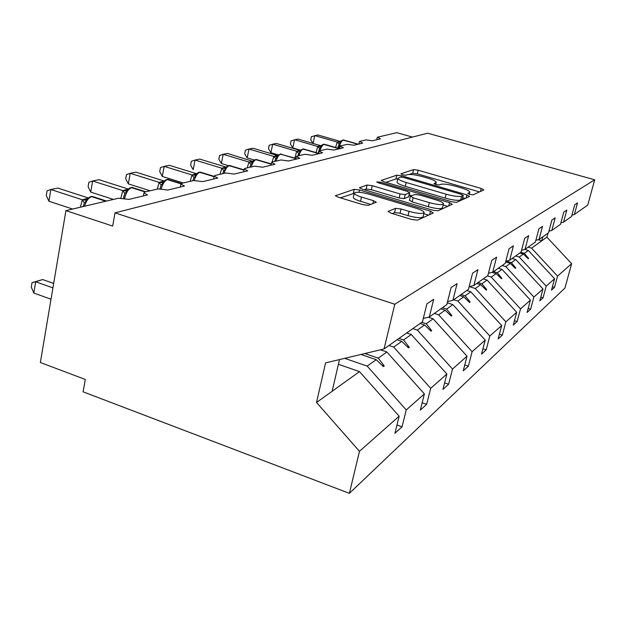 <?xml version="1.0" encoding="UTF-8"?>
<svg xmlns="http://www.w3.org/2000/svg" width="626" height="626" viewBox="0 0 626 626"><rect width="100%" height="100%" fill="white"/><g stroke="black" fill="none" stroke-linecap="round" stroke-linejoin="round"><path stroke-width="0.94" d="M469.743 194.412L473.045 194.835L483.796 189.928L481.214 188.457L418.16 170.209L413.567 169.599L400.922 173.801L402.549 174.81L405.883 175.241L407.542 174.677C410.546 174.091 415.578 174.748 422.62 176.657L427.926 178.199C433.302 179.826 436.072 181.227 436.236 182.385L433.998 183.59L435.845 184.521L439.17 184.952L440.72 184.349C443.576 183.7 448.576 184.341 455.728 186.282L461.119 187.847C466.793 189.576 469.688 191.047 469.813 192.26L467.81 193.426L469.743 194.412M388.292 211.314L390.945 213.161L411.924 219.515L417.503 220.149L433.231 212.981L430.492 211.197L359.567 189.975L354.206 189.318L335.489 195.727L338.189 197.182L362.853 204.655L368.464 205.312L376.312 202.206L373.526 200.703L361.499 197.08C356.898 195.633 354.488 194.35 354.253 193.215C355.74 191.65 360.803 192.002 369.457 194.263L416.329 208.301C421.376 209.89 423.966 211.298 424.107 212.527C422.542 214.014 417.526 213.638 409.075 211.4L401.063 208.982L395.601 208.341L388.292 211.314L388.167 211.854M571.906 215.172L574.363 214.515L587.759 205.054L594.7 179.795L427.668 133.205L115.02 212.848L112.664 226.08L65.918 210.626L118.471 198.239L129.011 199.397L147.533 194.936L143.925 192.949L144.903 192.01L158.128 188.895L167.948 190.022L184.513 186.032L180.93 184.083L181.775 183.324L193.637 180.531L202.832 181.618L217.731 178.034L214.186 176.141L214.914 175.515L225.618 172.995L234.249 174.059L247.732 170.812L244.234 168.981L244.868 168.457L254.571 166.172L262.709 167.205L274.955 164.255L271.512 162.486L272.06 162.048L280.902 159.966L288.602 160.968L299.776 158.276L296.395 156.57L296.873 156.203L304.964 154.301L312.257 155.271L322.5 152.807L319.174 151.163L319.596 150.85L327.022 149.098L333.955 150.052L343.377 147.783L340.114 146.194L340.481 145.928L347.328 144.316L353.933 145.24L362.634 143.143L359.754 141.39L366.077 139.895L372.392 140.795L380.436 138.855L377.58 137.188L396.767 132.665L412.464 137.078M594.7 179.795L394.803 304.236L115.02 212.848M451.589 201.736L456.565 202.347L469.547 196.431L466.91 194.866L401.618 175.789L396.806 175.163L381.328 180.437L383.91 181.767L451.589 201.736M452.246 204.311L437.981 210.813L432.73 210.187L362.149 189.107L359.504 187.714L367.079 185.038L372.267 185.687L400.045 193.943L405.194 194.576L409.756 192.714L407.049 191.298L378.55 182.862L376.727 181.931L380.444 182.229L449.554 202.644L452.246 204.311M394.803 304.236L384.059 348.956L422.464 321.827L426.901 303.845L433.701 299.283L429.311 316.983L423.293 318.462M396.978 425.015L402.048 426.83L406.243 409.944L424.381 393.895L386.86 352L380.444 349.817M344.691 358.338L367.188 366.108L406.243 409.944M429.311 316.983L446.808 304.627L451.072 287.647L457.097 283.601L452.88 300.339L447.551 301.662M422.159 402.761L426.65 404.333L430.688 388.323L446.87 374.012L411.251 334.495L406.681 332.969M388.965 345.489L393.699 347.094L430.688 388.323M452.88 300.339L468.451 289.337L472.552 273.249L477.928 269.642L473.874 285.503L469.124 286.7M444.609 382.869L448.615 384.239L452.512 369.027L467.027 356.186L433.129 318.79L428.34 317.225M412.863 328.603L417.37 330.098L452.512 369.027M473.874 285.503L487.818 275.651L491.762 260.369L496.598 257.13L492.693 272.208L488.429 273.296M464.758 364.981L468.35 366.194L472.106 351.695L485.205 340.106L452.88 304.619L447.261 302.812M434.342 313.43L438.646 314.831L472.106 351.695M492.693 272.208L505.252 263.335L509.055 248.78L513.422 245.854L509.658 260.228L505.808 261.214M482.936 348.815L486.175 349.887L489.798 336.045L501.684 325.536L470.783 291.771L466.793 290.511M453.748 299.721L457.864 301.043L489.798 336.045M509.658 260.228L521.035 252.184L524.698 238.295L528.657 235.642L525.026 249.367L521.536 250.275M499.415 334.127L502.357 335.082L505.863 321.842L516.685 312.264L487.091 280.072L483.264 278.875M469.375 286.638L475.322 288.516L505.863 321.842M525.026 249.367L535.379 242.051L538.916 228.764L542.523 226.346L539.025 239.484L535.84 240.314M514.439 320.731L517.115 321.584L520.503 308.892L530.41 300.136L502.013 269.36L498.327 268.225M487.451 275.917L491.238 277.091L520.503 308.892M539.025 239.484L548.478 232.802L551.897 220.062L555.199 217.848L551.811 230.446L548.908 231.213M528.172 308.454L530.621 309.228L533.9 297.045L543 289.001L515.707 259.532L512.17 258.452M502.169 265.518L505.808 266.637L533.9 297.045M551.811 230.446L560.489 224.311L563.791 212.089L566.827 210.054L563.557 222.152L560.88 222.856M540.786 297.17L543.039 297.874L546.216 286.152L554.597 278.742L551.49 290.143L554.487 287.404L557.563 276.113L571.64 263.663L564.934 288.062L349.371 493.335L83.102 391.821L85.3 379.473L40.369 362.509L65.918 210.626M515.699 255.956L519.204 257.02L546.216 286.152M574.363 214.515L577.54 202.879L574.738 204.757L571.538 216.51L563.557 222.152M552.414 286.763L554.487 287.404M528.18 247.137L531.56 248.154L557.563 276.113M384.059 348.956L325.575 362.892L316.521 402.471L359.504 371.625L338.408 364.293M359.504 371.625L399.153 416.212L394.912 433.364L402.048 426.83M426.65 404.333L420.304 410.14L424.381 393.895M448.615 384.239L442.934 389.435L446.87 374.012M468.35 366.194L463.24 370.866L467.027 356.186M486.175 349.887L481.55 354.12L485.205 340.106M502.357 335.082L498.147 338.932L501.684 325.536M517.115 321.584L513.273 325.105L516.685 312.264M530.621 309.228L527.1 312.452L530.41 300.136M543.039 297.874L539.8 300.84L543 289.001M316.521 402.471L359.465 451.307L399.153 416.212M359.465 451.307L349.371 493.335M367.188 366.108L376.171 359.66L383.402 366.601L384.254 365.967L378.292 358.142L386.86 352M364.833 353.534L378.292 358.142M360.983 354.449L376.171 359.66M393.699 347.094L401.704 341.342L408.528 347.899L409.287 347.336L403.59 339.988L411.251 334.495M398.95 338.431L403.59 339.988M397.048 339.777L401.704 341.342M417.37 330.098L424.553 324.949L431.009 331.17L431.69 330.661L426.251 323.728L433.129 318.79M421.822 322.273L426.251 323.728M420.109 323.485L424.553 324.949M438.646 314.831L445.125 310.183L451.252 316.099L451.87 315.637L446.651 309.087L452.88 304.619M442.425 307.718L446.651 309.087M440.884 308.814L445.125 310.183M457.864 301.043L463.741 296.826L469.57 302.46L470.134 302.045L465.126 295.832L470.783 291.771M461.08 294.541L465.126 295.832M459.68 295.535L463.741 296.826M475.322 288.516L480.666 284.681L486.23 290.065L486.738 289.681L481.934 283.766L487.091 280.072M478.053 282.553L481.934 283.766M476.777 283.453L480.666 284.681M491.238 277.091L496.128 273.585L501.449 278.734L501.911 278.39L497.287 272.756L502.013 269.36M493.562 271.598L497.287 272.756M492.146 272.349L496.128 273.585M505.808 266.637L510.3 263.413L515.401 268.351L515.824 268.038L511.364 262.646L515.707 259.532M506.285 261.097L511.364 262.646M505.612 261.973L510.3 263.413M519.204 257.02L523.344 254.054L528.234 258.796L528.626 258.507L524.33 253.35L528.336 250.478L554.597 278.742M520.871 252.301L524.33 253.35M528.336 250.478L524.831 249.414M519.877 253.006L523.344 254.054M531.56 248.154L546.889 237.16L571.64 263.663M538.11 239.719L541.787 240.814L542.875 236.761M547.961 233.162L546.889 237.16M332.171 391.242L339.495 359.574M527.616 258.194L528.626 258.507M514.721 267.693L515.824 268.038M500.698 278.014L501.911 278.39M485.408 289.259L486.738 289.681M468.655 301.575L470.134 302.045M450.227 315.105L451.87 315.637M429.851 330.051L431.69 330.661M407.213 346.64L409.287 347.336M381.899 365.154L384.254 365.967M479.477 191.9L417.299 173.848L412.706 173.238L409.169 174.443M397.8 178.95L395.922 178.95L385.906 182.354M465.118 198.442L462.684 197.73M463.177 195.437L461.346 194.35L403.825 177.526L400.444 177.088L397.956 178.293C398.152 179.466 400.914 180.867 406.235 182.502L446.095 194.201C453.576 196.235 458.741 196.877 461.597 196.141L463.177 195.437L462.278 199.045M397.087 182.01L397.056 182.119C397.252 183.308 400.006 184.717 405.319 186.36L406.235 182.502M462.215 199.287L460.634 200.007C457.778 200.766 452.614 200.124 445.141 198.09L405.319 186.36M364.23 189.725L366.155 189.068L367.079 185.038M409.756 192.714L408.809 196.705L404.24 198.614L399.091 197.988L371.343 189.709L366.155 189.068M409.216 194.976L411.72 195.719M443.161 205.038L447.692 206.384M429.303 202.628C437.253 204.733 441.972 205.132 443.458 203.826C443.341 202.683 440.814 201.353 435.884 199.827L419.936 195.109L414.866 194.483L410.562 196.173L413.121 197.824L429.303 202.628L428.317 206.697C436.259 208.802 440.978 209.186 442.472 207.863L443.458 203.826M409.6 200.21L412.151 201.877L413.121 197.824M428.317 206.697L412.151 201.877M424.107 212.527L423.09 216.76C421.517 218.271 416.501 217.903 408.058 215.665L400.053 213.239L394.591 212.613L392.291 213.568M353.346 197.198L353.299 197.409C353.534 198.552 355.944 199.851 360.529 201.306L361.499 197.08M370.842 204.42L360.529 201.306M354.222 193.348L340.364 197.839M428.56 215.109L423.833 213.685M317.891 134.966L340.372 141.429L337.383 142.11L314.784 135.599L313.086 143.456L310.723 139.809L311.396 136.671L317.891 134.966M335.591 147.501L337.25 142.071M358.354 144.176L343.533 139.981L340.888 140.983L340.724 142.243L339.065 144.011L337.868 148.166L338.314 146.069M340.724 142.243L337.383 142.11M292.811 147.908L290.409 144.09L291.098 140.834L297.898 139.05L320.981 145.748L317.898 146.523L294.549 139.731L292.811 147.908L300.527 150.17M316.013 152.556L317.758 146.484M339.566 148.659L325.105 144.465L322.914 144.465L321.514 145.381L321.334 146.672L319.612 148.503L318.321 153.229M321.334 146.672L317.898 146.523M294.862 158.065L296.693 151.249L272.678 144.199L276.301 143.456L300.183 150.459M270.917 152.697L268.468 148.714L269.172 145.326L272.678 144.199L270.917 152.697L278.296 154.888M296.693 151.249L300.206 150.506M318.697 153.339L303.555 148.98L300.566 150.13L300.363 151.453L297.953 154.943M300.363 151.453L296.834 151.296M272.122 162.032L273.836 156.43L248.976 149.043L252.904 148.237L277.592 155.553M247.176 157.885L244.696 153.722L245.408 150.201L248.976 149.043L247.176 157.885L254.281 160.013M273.836 156.43L277.529 155.616M277.85 155.287L277.608 156.649L275.753 158.644L274.791 161.406M277.608 156.649L273.985 156.469M247.207 167.909L248.968 162.056L223.192 154.309L227.473 153.433L252.748 161.351M221.361 163.535L218.842 159.168L219.57 155.498L223.192 154.309L221.361 163.535L228.404 165.671M248.968 162.056L252.841 161.179M271.222 163.887L256.535 159.56L254.907 159.755L253.107 160.905L252.849 162.306L250.909 164.38L249.915 167.267L250.478 165.421M252.849 162.306L249.125 162.103M220 174.318L221.8 168.206L195.046 160.06L199.725 159.098L226.033 167.095M195.046 160.06L193.184 169.693L190.633 165.115L191.368 161.273L195.046 160.06M221.8 168.206L225.876 167.259M244.054 169.842L229.773 165.585L228.06 165.788L226.08 167.048L225.79 168.48L223.412 171.469M225.79 168.48L221.956 168.253M190.163 181.352L192.002 174.951L164.192 166.359L169.333 165.311L196.525 173.692M162.306 176.446L159.724 171.626L160.467 167.611L164.192 166.359L162.306 176.446L183.246 182.98M192.002 174.951L196.29 173.926M214.147 176.344L200.43 172.189L198.614 172.408L196.423 173.785L196.102 175.264L193.747 178.081M196.102 175.264L192.166 175.006M157.282 189.099L159.168 182.385L130.224 173.3L135.897 172.142L164.028 180.953M128.322 183.88L125.709 178.793L126.468 174.584L130.224 173.3L128.322 183.88L150.107 190.789M159.168 182.385L163.691 181.274M181.235 183.52L168.097 179.466L166.172 179.693L163.738 181.219L163.394 182.729L161.172 185.124L159.998 188.723M163.394 182.729L159.34 182.44M120.849 198.035L122.813 190.617L92.64 180.977L98.931 179.693L128.072 188.974M90.723 192.096L88.102 186.72L88.861 182.291L92.64 180.977L90.723 192.096L113.431 199.428M122.813 190.617L127.594 189.412M145.842 191.791L132.313 187.518L130.263 187.769L127.54 189.459L127.156 191L124.832 193.52L122.774 190.695M127.156 191L122.993 190.672M32.036 282.639L35.674 281.77L33.82 293.054L31.3 287.131L32.036 282.639L42.685 279.556L35.674 281.77L52.928 287.882M33.82 293.054L51.019 299.212M42.685 279.556L53.672 283.429M80.378 207.222L82.342 199.78L50.847 189.514L57.858 188.082L88.07 197.894M48.914 201.236L46.293 195.523L47.06 190.86L50.847 189.514L48.914 201.236L72.616 209.045M82.342 199.78L87.397 198.473M95.348 197.409L92.484 196.486L90.293 196.752L87.217 198.645L86.803 200.218L84.353 202.879L82.303 199.866M86.803 200.218L82.53 199.843M468.984 194.17L469.351 192.691M435.328 184.357L435.688 182.878M412.706 173.238L413.567 169.599M417.299 173.848L418.16 170.209M480.455 191.454L481.214 188.457M381.453 180.679L381.563 180.233M395.922 178.95L396.806 175.163M401.321 177.048L401.618 175.789M466.135 197.98L466.91 194.866M445.141 198.09L446.095 194.201M460.634 200.007L461.597 196.141M359.66 187.988L359.778 187.464M371.343 189.709L372.267 185.687M399.091 197.988L400.045 193.943M404.24 198.614L405.194 194.576M408.598 196.9L409.545 192.91M380.185 183.348L380.444 182.229M448.748 205.907L449.554 202.644M394.591 212.613L395.601 208.341M400.053 213.239L401.063 208.982M408.058 215.665L409.075 211.4M372.846 203.661L373.526 200.703M335.669 196.032L335.802 195.429M353.267 193.45L354.206 189.318M359.042 192.276L359.567 189.975M429.663 214.608L430.492 211.197M358.236 144.207L342.641 140.013M357.884 144.285L343.173 140.06C341.53 140.827 340.168 143.299 339.096 147.486L338.901 148.464M340.004 141.687L338.619 141.601M340.732 141.155L338.259 141.679M339.065 144.011L337.218 142.125M339.519 148.706L323.399 144.34M339.143 148.8L323.939 144.395C322.445 144.982 321.122 147.102 319.964 150.764M320.676 146.069L319.252 145.983M321.357 145.553L318.869 146.069M319.612 148.503L317.726 146.539M318.689 153.409L302.593 149.019M318.642 153.613L303.14 149.074C301.529 149.7 300.12 151.915 298.915 155.725M299.784 150.811L298.328 150.709M300.175 150.663L297.906 150.811M298.571 153.37L296.654 151.312M296.004 158.401L280.033 154.09M295.988 158.472L280.589 154.153C278.836 154.81 277.341 157.134 276.082 161.101M277.842 155.287L280.589 154.153L295.941 158.691M277.13 155.952L275.628 155.843M277.435 155.843L275.174 155.944M275.753 158.644L273.805 156.492M271.207 163.949L255.478 159.607M271.16 164.2L256.042 159.669C254.14 160.381 252.536 162.815 251.229 166.962M252.481 161.539L250.94 161.422M252.685 161.469L250.447 161.539M250.909 164.38L248.929 162.126M244.046 169.912L228.67 165.632M243.991 170.178L229.233 165.702C227.16 166.469 225.438 169.02 224.061 173.363M225.563 167.643L223.975 167.518M225.65 167.619L223.435 167.643M223.772 170.655L221.76 168.277M214.131 176.407L199.264 172.244M214.076 176.704L199.835 172.322C197.55 173.152 195.688 175.851 194.248 180.429M195.993 174.349L194.42 174.208M195.985 174.364L193.817 174.341M193.99 177.534L191.963 175.03M181.18 183.551L168.097 179.466L166.868 179.529M180.93 183.825L167.447 179.615C164.779 180.601 162.713 183.653 161.242 188.762M163.323 181.736L161.86 181.563M163.3 181.783L161.203 181.712M161.172 185.124L159.129 182.463M145.795 191.806L132.313 187.518L131.006 187.597M145.083 191.971L131.585 187.683C128.361 188.942 126.045 192.511 124.629 198.372M127.164 189.905L125.826 189.709M127.109 189.999L125.098 189.874M106.569 201.048L92.484 196.486L91.091 196.572M105.771 201.236L91.67 196.666C88.579 197.722 86.185 200.923 84.494 206.251M86.92 198.982L85.731 198.778M86.818 199.131L84.917 198.958M376.75 139.747L377.282 137.391M358.878 144.05L359.418 141.625M339.558 148.698L340.114 146.194M318.611 153.746L319.174 151.163M295.824 159.231L296.395 156.57M270.941 165.225L271.512 162.486M243.663 171.79L244.234 168.981M213.615 179.028L214.186 176.141M180.366 187.033L180.93 184.083M143.377 195.938L143.925 192.949M469.304 194.279L469.813 192.26M435.727 184.49L436.236 182.385M462.324 199.185L463.279 195.343M397.056 182.119L397.956 178.293M409.388 200.414L410.351 196.368M353.299 197.409L354.253 193.215M343.69 139.958L343.228 139.927M324.495 144.285L324.01 144.254M318.939 150.271L318.329 153.237M303.743 148.949L303.242 148.925M281.246 154.019L280.714 153.988M275.237 159.912L274.798 161.406M256.77 159.528L256.206 159.497M230.032 165.546L229.437 165.514M223.427 171.446L222.739 173.668M200.719 172.142L200.077 172.119M193.755 178.074L192.925 180.703M168.425 179.412L167.729 179.388M161.054 185.382L160.006 188.676M132.689 187.456L131.929 187.44M123.666 196.994L124.848 193.489L123.439 198.215M83.156 206.439L84.526 202.527L83.125 206.572"/></g></svg>
